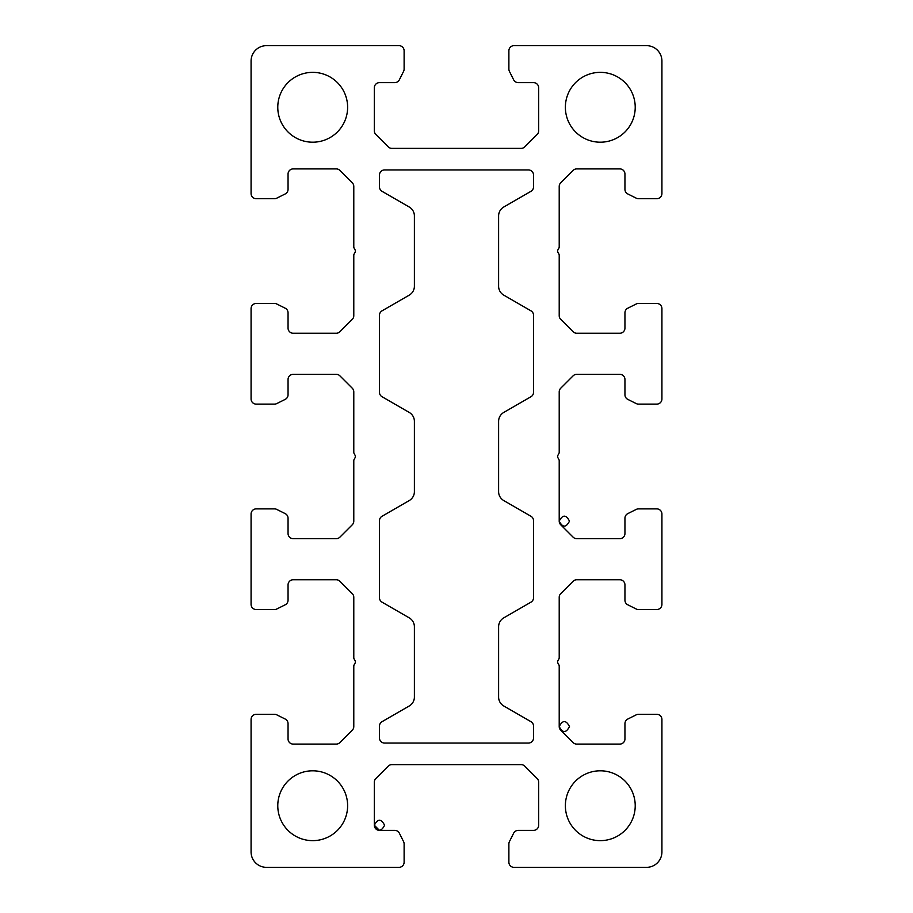<?xml version="1.0" encoding="UTF-8"?>
<svg xmlns="http://www.w3.org/2000/svg" width="913" height="913" viewBox="0 0 913 913"><rect width="100%" height="100%" fill="white"/><g stroke="black" fill="none" stroke-linecap="round" stroke-linejoin="round"><path stroke-width="1.37" d="M558.083 252.616L558.802 253.86A3.081 3.081 0 0 1 559.213 255.4L559.213 315.715A5.136 5.136 0 0 0 560.719 319.345L573.113 331.739A5.136 5.136 0 0 0 576.742 333.245L619.813 333.245A5.136 5.136 0 0 0 624.949 328.109L624.949 312.794A5.136 5.136 0 0 1 627.79 308.206L636.19 304.006A5.136 5.136 0 0 1 638.484 303.458L656.789 303.458A5.136 5.136 0 0 1 661.925 308.594L661.925 398.981A5.136 5.136 0 0 1 656.789 404.117L638.484 404.117A5.136 5.136 0 0 1 636.19 403.569L627.79 399.369A5.136 5.136 0 0 1 624.949 394.781L624.949 379.466A5.136 5.136 0 0 0 619.813 374.33L576.742 374.33A5.136 5.136 0 0 0 573.113 375.836L560.719 388.23A5.136 5.136 0 0 0 559.213 391.86L559.213 452.175A3.081 3.081 0 0 1 558.802 453.715A3.081 3.081 0 0 0 559.213 452.175L559.213 391.86A5.136 5.136 0 0 1 560.719 388.23L573.113 375.836A5.136 5.136 0 0 1 576.742 374.33L619.813 374.33A5.136 5.136 0 0 1 624.949 379.466L624.949 394.781A5.136 5.136 0 0 0 627.79 399.369L636.19 403.569A5.136 5.136 0 0 0 638.484 404.117L656.789 404.117A5.136 5.136 0 0 0 661.925 398.981L661.925 308.594A5.136 5.136 0 0 0 656.789 303.458L638.484 303.458A5.136 5.136 0 0 0 636.19 304.006L627.79 308.206A5.136 5.136 0 0 0 624.949 312.794L624.949 328.109A5.136 5.136 0 0 1 619.813 333.245L576.742 333.245A5.136 5.136 0 0 1 573.113 331.739L560.719 319.345A5.136 5.136 0 0 1 559.213 315.715L559.213 255.4A3.081 3.081 0 0 0 558.802 253.86L558.083 252.616A3.081 3.081 0 0 1 557.672 251.075A3.081 3.081 0 0 0 558.083 252.616M558.802 453.715L558.083 454.959A3.081 3.081 0 0 0 557.672 456.5A3.081 3.081 0 0 1 558.083 454.959A3.081 3.081 0 0 0 558.083 458.041L558.802 459.285A3.081 3.081 0 0 1 559.213 460.825L559.213 521.14C562.636 527.76 566.06 527.76 569.484 521.14C566.06 514.51 562.636 514.51 559.213 521.14A5.136 5.136 0 0 0 560.719 524.77L573.113 537.164A5.136 5.136 0 0 0 576.742 538.67L619.813 538.67A5.136 5.136 0 0 0 624.949 533.534L624.949 518.219A5.136 5.136 0 0 1 627.79 513.631L636.19 509.431A5.136 5.136 0 0 1 638.484 508.883L656.789 508.883A5.136 5.136 0 0 1 661.925 514.019L661.925 604.406A5.136 5.136 0 0 1 656.789 609.542L638.484 609.542A5.136 5.136 0 0 1 636.19 608.994L627.79 604.794A5.136 5.136 0 0 1 624.949 600.206L624.949 584.891A5.136 5.136 0 0 0 619.813 579.755L576.742 579.755A5.136 5.136 0 0 0 573.113 581.261L560.719 593.655A5.136 5.136 0 0 0 559.213 597.285L559.213 657.6A3.081 3.081 0 0 1 558.802 659.14A3.081 3.081 0 0 0 559.213 657.6L559.213 597.285A5.136 5.136 0 0 1 560.719 593.655L573.113 581.261A5.136 5.136 0 0 1 576.742 579.755L619.813 579.755A5.136 5.136 0 0 1 624.949 584.891L624.949 600.206A5.136 5.136 0 0 0 627.79 604.794L636.19 608.994A5.136 5.136 0 0 0 638.484 609.542L656.789 609.542A5.136 5.136 0 0 0 661.925 604.406L661.925 514.019A5.136 5.136 0 0 0 656.789 508.883L638.484 508.883A5.136 5.136 0 0 0 636.19 509.431L627.79 513.631A5.136 5.136 0 0 0 624.949 518.219L624.949 533.534A5.136 5.136 0 0 1 619.813 538.67L576.742 538.67A5.136 5.136 0 0 1 573.113 537.164L560.719 524.77A5.136 5.136 0 0 1 559.213 521.14L559.213 460.825A3.081 3.081 0 0 0 558.802 459.285L558.083 458.041A3.081 3.081 0 0 1 557.672 456.5A3.081 3.081 0 0 0 558.083 458.041M559.247 727.136L560.719 730.195A5.136 5.136 0 0 1 559.213 726.565L559.213 666.25A3.081 3.081 0 0 0 558.802 664.71L558.083 663.466A3.081 3.081 0 0 1 557.672 661.925A3.081 3.081 0 0 0 558.083 663.466L558.802 664.71A3.081 3.081 0 0 1 559.213 666.25L559.213 726.565C562.636 733.185 566.06 733.185 569.484 726.565C566.06 719.935 562.636 719.935 559.213 726.565A5.136 5.136 0 0 0 560.719 730.195L573.113 742.589A5.136 5.136 0 0 0 576.742 744.095L619.813 744.095A5.136 5.136 0 0 0 624.949 738.959L624.949 723.644A5.136 5.136 0 0 1 627.79 719.056L636.19 714.856A5.136 5.136 0 0 1 638.484 714.308L656.789 714.308A5.136 5.136 0 0 1 661.925 719.444L661.925 851.943A15.407 15.407 0 0 1 646.518 867.35L514.019 867.35A5.136 5.136 0 0 1 508.883 862.214L508.883 843.909A5.136 5.136 0 0 1 509.431 841.615L513.631 833.215A5.136 5.136 0 0 1 518.219 830.374L533.534 830.374A5.136 5.136 0 0 0 538.67 825.238L538.67 782.167A5.136 5.136 0 0 0 537.164 778.538L524.77 766.144A5.136 5.136 0 0 0 521.14 764.638L391.86 764.638A5.136 5.136 0 0 0 388.23 766.144L375.836 778.538A5.136 5.136 0 0 0 374.33 782.167L374.33 825.238L379.466 830.374L394.781 830.374A5.136 5.136 0 0 1 399.369 833.215L403.569 841.615A5.136 5.136 0 0 1 404.117 843.909L404.117 862.214A5.136 5.136 0 0 1 398.981 867.35L266.482 867.35A15.407 15.407 0 0 1 251.075 851.943L251.075 719.444A5.136 5.136 0 0 1 256.211 714.308L274.516 714.308A5.136 5.136 0 0 1 276.81 714.856L285.21 719.056A5.136 5.136 0 0 1 288.052 723.644L288.052 738.959A5.136 5.136 0 0 0 293.187 744.095L336.258 744.095A5.136 5.136 0 0 0 339.887 742.589L352.281 730.195A5.136 5.136 0 0 0 353.788 726.565L353.788 666.25A3.081 3.081 0 0 1 354.198 664.71A3.081 3.081 0 0 0 353.788 666.25L353.788 726.565A5.136 5.136 0 0 1 352.281 730.195L339.887 742.589A5.136 5.136 0 0 1 336.258 744.095L293.187 744.095A5.136 5.136 0 0 1 288.052 738.959L288.052 723.644A5.136 5.136 0 0 0 285.21 719.056L276.81 714.856A5.136 5.136 0 0 0 274.516 714.308L256.211 714.308A5.136 5.136 0 0 0 251.075 719.444L251.075 851.943A15.407 15.407 0 0 0 266.482 867.35L398.981 867.35A5.136 5.136 0 0 0 404.117 862.214L404.117 843.909A5.136 5.136 0 0 0 403.569 841.615L399.369 833.215A5.136 5.136 0 0 0 394.781 830.374L379.466 830.374A5.136 5.136 0 0 1 374.33 825.238C377.754 831.869 381.178 831.869 384.601 825.238C381.178 818.607 377.754 818.607 374.33 825.238A5.136 5.136 0 0 0 379.466 830.374M354.917 660.384L354.198 659.14A3.081 3.081 0 0 1 353.788 657.6L353.788 597.285A5.136 5.136 0 0 0 352.281 593.655L339.887 581.261A5.136 5.136 0 0 0 336.258 579.755L293.187 579.755A5.136 5.136 0 0 0 288.052 584.891L288.052 600.206A5.136 5.136 0 0 1 285.21 604.794L276.81 608.994A5.136 5.136 0 0 1 274.516 609.542L256.211 609.542A5.136 5.136 0 0 1 251.075 604.406L251.075 514.019A5.136 5.136 0 0 1 256.211 508.883L274.516 508.883A5.136 5.136 0 0 1 276.81 509.431L285.21 513.631A5.136 5.136 0 0 1 288.052 518.219L288.052 533.534A5.136 5.136 0 0 0 293.187 538.67L336.258 538.67A5.136 5.136 0 0 0 339.887 537.164L352.281 524.77A5.136 5.136 0 0 0 353.788 521.14L353.788 460.825A3.081 3.081 0 0 1 354.198 459.285A3.081 3.081 0 0 0 353.788 460.825L353.788 521.14A5.136 5.136 0 0 1 352.281 524.77L339.887 537.164A5.136 5.136 0 0 1 336.258 538.67L293.187 538.67A5.136 5.136 0 0 1 288.052 533.534L288.052 518.219A5.136 5.136 0 0 0 285.21 513.631L276.81 509.431A5.136 5.136 0 0 0 274.516 508.883L256.211 508.883A5.136 5.136 0 0 0 251.075 514.019L251.075 604.406A5.136 5.136 0 0 0 256.211 609.542L274.516 609.542A5.136 5.136 0 0 0 276.81 608.994L285.21 604.794A5.136 5.136 0 0 0 288.052 600.206L288.052 584.891A5.136 5.136 0 0 1 293.187 579.755L336.258 579.755A5.136 5.136 0 0 1 339.887 581.261L352.281 593.655A5.136 5.136 0 0 1 353.788 597.285L353.788 657.6A3.081 3.081 0 0 0 354.198 659.14L354.917 660.384A3.081 3.081 0 0 1 354.917 663.466A3.081 3.081 0 0 0 354.917 660.384M354.917 454.959L354.198 453.715A3.081 3.081 0 0 1 353.788 452.175L353.788 391.86A5.136 5.136 0 0 0 352.281 388.23L339.887 375.836A5.136 5.136 0 0 0 336.258 374.33L293.187 374.33A5.136 5.136 0 0 0 288.052 379.466L288.052 394.781A5.136 5.136 0 0 1 285.21 399.369L276.81 403.569A5.136 5.136 0 0 1 274.516 404.117L256.211 404.117A5.136 5.136 0 0 1 251.075 398.981L251.075 308.594A5.136 5.136 0 0 1 256.211 303.458L274.516 303.458A5.136 5.136 0 0 1 276.81 304.006L285.21 308.206A5.136 5.136 0 0 1 288.052 312.794L288.052 328.109A5.136 5.136 0 0 0 293.187 333.245L336.258 333.245A5.136 5.136 0 0 0 339.887 331.739L352.281 319.345A5.136 5.136 0 0 0 353.788 315.715L353.788 255.4A3.081 3.081 0 0 1 354.198 253.86A3.081 3.081 0 0 0 353.788 255.4L353.788 315.715A5.136 5.136 0 0 1 352.281 319.345L339.887 331.739A5.136 5.136 0 0 1 336.258 333.245L293.187 333.245A5.136 5.136 0 0 1 288.052 328.109L288.052 312.794A5.136 5.136 0 0 0 285.21 308.206L276.81 304.006A5.136 5.136 0 0 0 274.516 303.458L256.211 303.458A5.136 5.136 0 0 0 251.075 308.594L251.075 398.981A5.136 5.136 0 0 0 256.211 404.117L274.516 404.117A5.136 5.136 0 0 0 276.81 403.569L285.21 399.369A5.136 5.136 0 0 0 288.052 394.781L288.052 379.466A5.136 5.136 0 0 1 293.187 374.33L336.258 374.33A5.136 5.136 0 0 1 339.887 375.836L352.281 388.23A5.136 5.136 0 0 1 353.788 391.86L353.788 452.175A3.081 3.081 0 0 0 354.198 453.715L354.917 454.959A3.081 3.081 0 0 1 354.917 458.041A3.081 3.081 0 0 0 354.917 454.959M354.917 249.534L354.198 248.29A3.081 3.081 0 0 1 353.788 246.75L353.788 186.435A5.136 5.136 0 0 0 352.281 182.805L339.887 170.411A5.136 5.136 0 0 0 336.258 168.905L293.187 168.905A5.136 5.136 0 0 0 288.052 174.041L288.052 189.356A5.136 5.136 0 0 1 285.21 193.944A5.136 5.136 0 0 0 288.052 189.356L288.052 174.041A5.136 5.136 0 0 1 293.187 168.905L336.258 168.905A5.136 5.136 0 0 1 339.887 170.411L352.281 182.805A5.136 5.136 0 0 1 353.788 186.435L353.788 246.75A3.081 3.081 0 0 0 354.198 248.29L354.917 249.534A3.081 3.081 0 0 1 354.917 252.616A3.081 3.081 0 0 0 354.917 249.534M635.22 805.723A34.922 34.922 0 0 0 600.298 770.8A34.922 34.922 0 0 0 565.375 805.723A34.922 34.922 0 0 1 600.298 770.8A34.922 34.922 0 0 1 635.22 805.723A34.922 34.922 0 0 1 600.298 840.645A34.922 34.922 0 0 1 565.375 805.723A34.922 34.922 0 0 0 600.298 840.645A34.922 34.922 0 0 0 635.22 805.723M635.22 107.278A34.922 34.922 0 0 0 600.298 72.355A34.922 34.922 0 0 0 565.375 107.278A34.922 34.922 0 0 1 600.298 72.355A34.922 34.922 0 0 1 635.22 107.278A34.922 34.922 0 0 1 600.298 142.2A34.922 34.922 0 0 1 565.375 107.278A34.922 34.922 0 0 0 600.298 142.2A34.922 34.922 0 0 0 635.22 107.278M347.625 107.278A34.922 34.922 0 0 0 312.703 72.355A34.922 34.922 0 0 0 277.78 107.278A34.922 34.922 0 0 1 312.703 72.355A34.922 34.922 0 0 1 347.625 107.278A34.922 34.922 0 0 1 312.703 142.2A34.922 34.922 0 0 1 277.78 107.278A34.922 34.922 0 0 0 312.703 142.2A34.922 34.922 0 0 0 347.625 107.278M661.925 193.556A5.136 5.136 0 0 1 656.789 198.692L638.484 198.692A5.136 5.136 0 0 1 636.19 198.144L627.79 193.944A5.136 5.136 0 0 1 624.949 189.356L624.949 174.041A5.136 5.136 0 0 0 619.813 168.905L576.742 168.905A5.136 5.136 0 0 0 573.113 170.411L560.719 182.805A5.136 5.136 0 0 0 559.213 186.435L559.213 246.75A3.081 3.081 0 0 1 558.802 248.29A3.081 3.081 0 0 0 559.213 246.75L559.213 186.435A5.136 5.136 0 0 1 560.719 182.805L573.113 170.411A5.136 5.136 0 0 1 576.742 168.905L619.813 168.905A5.136 5.136 0 0 1 624.949 174.041L624.949 189.356A5.136 5.136 0 0 0 627.79 193.944L636.19 198.144A5.136 5.136 0 0 0 638.484 198.692L656.789 198.692A5.136 5.136 0 0 0 661.925 193.556L661.925 61.057L661.925 193.556M646.518 45.65A15.407 15.407 0 0 1 661.925 61.057A15.407 15.407 0 0 0 646.518 45.65L514.019 45.65L646.518 45.65M508.883 50.786A5.136 5.136 0 0 1 514.019 45.65A5.136 5.136 0 0 0 508.883 50.786L508.883 69.091L508.883 50.786M509.431 71.385A5.136 5.136 0 0 1 508.883 69.091A5.136 5.136 0 0 0 509.431 71.385L513.631 79.785L509.431 71.385M518.219 82.627A5.136 5.136 0 0 1 513.631 79.785A5.136 5.136 0 0 0 518.219 82.627L533.534 82.627L518.219 82.627M538.67 87.762A5.136 5.136 0 0 0 533.534 82.627A5.136 5.136 0 0 1 538.67 87.762L538.67 130.833L538.67 87.762M537.164 134.462A5.136 5.136 0 0 0 538.67 130.833A5.136 5.136 0 0 1 537.164 134.462L524.77 146.856L537.164 134.462M521.14 148.363A5.136 5.136 0 0 0 524.77 146.856A5.136 5.136 0 0 1 521.14 148.363L391.86 148.363L521.14 148.363M388.23 146.856A5.136 5.136 0 0 0 391.86 148.363A5.136 5.136 0 0 1 388.23 146.856L375.836 134.462L388.23 146.856M374.33 130.833A5.136 5.136 0 0 0 375.836 134.462A5.136 5.136 0 0 1 374.33 130.833L374.33 87.762L374.33 130.833M379.466 82.627A5.136 5.136 0 0 0 374.33 87.762A5.136 5.136 0 0 1 379.466 82.627L394.781 82.627L379.466 82.627M399.369 79.785A5.136 5.136 0 0 1 394.781 82.627A5.136 5.136 0 0 0 399.369 79.785L403.569 71.385L399.369 79.785M404.117 69.091A5.136 5.136 0 0 1 403.569 71.385A5.136 5.136 0 0 0 404.117 69.091L404.117 50.786L404.117 69.091M398.981 45.65A5.136 5.136 0 0 1 404.117 50.786A5.136 5.136 0 0 0 398.981 45.65L266.482 45.65L398.981 45.65M251.075 61.057A15.407 15.407 0 0 1 266.482 45.65A15.407 15.407 0 0 0 251.075 61.057L251.075 193.556L251.075 61.057M256.211 198.692A5.136 5.136 0 0 1 251.075 193.556A5.136 5.136 0 0 0 256.211 198.692L274.516 198.692L256.211 198.692M276.81 198.144A5.136 5.136 0 0 1 274.516 198.692A5.136 5.136 0 0 0 276.81 198.144L285.21 193.944M376.259 829.255L374.41 826.105M559.247 521.711L560.719 524.77M347.625 805.723A34.922 34.922 0 0 0 312.703 770.8A34.922 34.922 0 0 0 277.78 805.723A34.922 34.922 0 0 1 312.703 770.8A34.922 34.922 0 0 1 347.625 805.723A34.922 34.922 0 0 1 312.703 840.645A34.922 34.922 0 0 1 277.78 805.723A34.922 34.922 0 0 0 312.703 840.645A34.922 34.922 0 0 0 347.625 805.723M384.601 169.932A5.136 5.136 0 0 0 379.466 175.068A5.136 5.136 0 0 1 384.601 169.932L528.399 169.932A5.136 5.136 0 0 1 533.534 175.068L533.534 186.868A5.136 5.136 0 0 1 530.967 191.308L503.748 207.023A10.271 10.271 0 0 0 498.612 215.924L498.612 286.226A10.271 10.271 0 0 0 503.748 295.127L530.967 310.842A5.136 5.136 0 0 1 533.534 315.282L533.534 392.293A5.136 5.136 0 0 1 530.967 396.733L503.748 412.448A10.271 10.271 0 0 0 498.612 421.35L498.612 491.651A10.271 10.271 0 0 0 503.748 500.552L530.967 516.267A5.136 5.136 0 0 1 533.534 520.707L533.534 597.718A5.136 5.136 0 0 1 530.967 602.158L503.748 617.873A10.271 10.271 0 0 0 498.612 626.775L498.612 697.076A10.271 10.271 0 0 0 503.748 705.977L530.967 721.692A5.136 5.136 0 0 1 533.534 726.132L533.534 737.932A5.136 5.136 0 0 1 528.399 743.068L384.601 743.068A5.136 5.136 0 0 1 379.466 737.932L379.466 726.132A5.136 5.136 0 0 1 382.033 721.692L409.252 705.977A10.271 10.271 0 0 0 414.388 697.076L414.388 626.775A10.271 10.271 0 0 0 409.252 617.873L382.033 602.158A5.136 5.136 0 0 1 379.466 597.718L379.466 520.707A5.136 5.136 0 0 1 382.033 516.267L409.252 500.552A10.271 10.271 0 0 0 414.388 491.651L414.388 421.35A10.271 10.271 0 0 0 409.252 412.448L382.033 396.733A5.136 5.136 0 0 1 379.466 392.293L379.466 315.282A5.136 5.136 0 0 1 382.033 310.842L409.252 295.127A10.271 10.271 0 0 0 414.388 286.226L414.388 215.924A10.271 10.271 0 0 0 409.252 207.023L382.033 191.308A5.136 5.136 0 0 1 379.466 186.868L379.466 175.068L379.466 186.868A5.136 5.136 0 0 0 382.033 191.308L409.252 207.023A10.271 10.271 0 0 1 414.388 215.924L414.388 286.226A10.271 10.271 0 0 1 409.252 295.127L382.033 310.842A5.136 5.136 0 0 0 379.466 315.282L379.466 392.293A5.136 5.136 0 0 0 382.033 396.733L409.252 412.448A10.271 10.271 0 0 1 414.388 421.35L414.388 491.651A10.271 10.271 0 0 1 409.252 500.552L382.033 516.267A5.136 5.136 0 0 0 379.466 520.707L379.466 597.718A5.136 5.136 0 0 0 382.033 602.158L409.252 617.873A10.271 10.271 0 0 1 414.388 626.775L414.388 697.076A10.271 10.271 0 0 1 409.252 705.977L382.033 721.692A5.136 5.136 0 0 0 379.466 726.132L379.466 737.932A5.136 5.136 0 0 0 384.601 743.068L528.399 743.068A5.136 5.136 0 0 0 533.534 737.932L533.534 726.132A5.136 5.136 0 0 0 530.967 721.692L503.748 705.977A10.271 10.271 0 0 1 498.612 697.076L498.612 626.775A10.271 10.271 0 0 1 503.748 617.873L530.967 602.158A5.136 5.136 0 0 0 533.534 597.718L533.534 520.707A5.136 5.136 0 0 0 530.967 516.267L503.748 500.552A10.271 10.271 0 0 1 498.612 491.651L498.612 421.35A10.271 10.271 0 0 1 503.748 412.448L530.967 396.733A5.136 5.136 0 0 0 533.534 392.293L533.534 315.282A5.136 5.136 0 0 0 530.967 310.842L503.748 295.127A10.271 10.271 0 0 1 498.612 286.226L498.612 215.924A10.271 10.271 0 0 1 503.748 207.023L530.967 191.308A5.136 5.136 0 0 0 533.534 186.868L533.534 175.068A5.136 5.136 0 0 0 528.399 169.932L384.601 169.932M354.917 252.616L354.198 253.86M354.917 458.041L354.198 459.285M354.917 663.466L354.198 664.71M374.33 825.238L374.33 782.167A5.136 5.136 0 0 1 375.836 778.538L388.23 766.144A5.136 5.136 0 0 1 391.86 764.638L521.14 764.638A5.136 5.136 0 0 1 524.77 766.144L537.164 778.538A5.136 5.136 0 0 1 538.67 782.167L538.67 825.238A5.136 5.136 0 0 1 533.534 830.374L518.219 830.374A5.136 5.136 0 0 0 513.631 833.215L509.431 841.615A5.136 5.136 0 0 0 508.883 843.909L508.883 862.214A5.136 5.136 0 0 0 514.019 867.35L646.518 867.35A15.407 15.407 0 0 0 661.925 851.943L661.925 719.444A5.136 5.136 0 0 0 656.789 714.308L638.484 714.308A5.136 5.136 0 0 0 636.19 714.856L627.79 719.056A5.136 5.136 0 0 0 624.949 723.644L624.949 738.959A5.136 5.136 0 0 1 619.813 744.095L576.742 744.095A5.136 5.136 0 0 1 573.113 742.589L560.719 730.195M558.083 660.384A3.081 3.081 0 0 0 557.672 661.925A3.081 3.081 0 0 1 558.083 660.384L558.802 659.14M558.083 249.534A3.081 3.081 0 0 0 557.672 251.075A3.081 3.081 0 0 1 558.083 249.534L558.802 248.29"/></g></svg>
